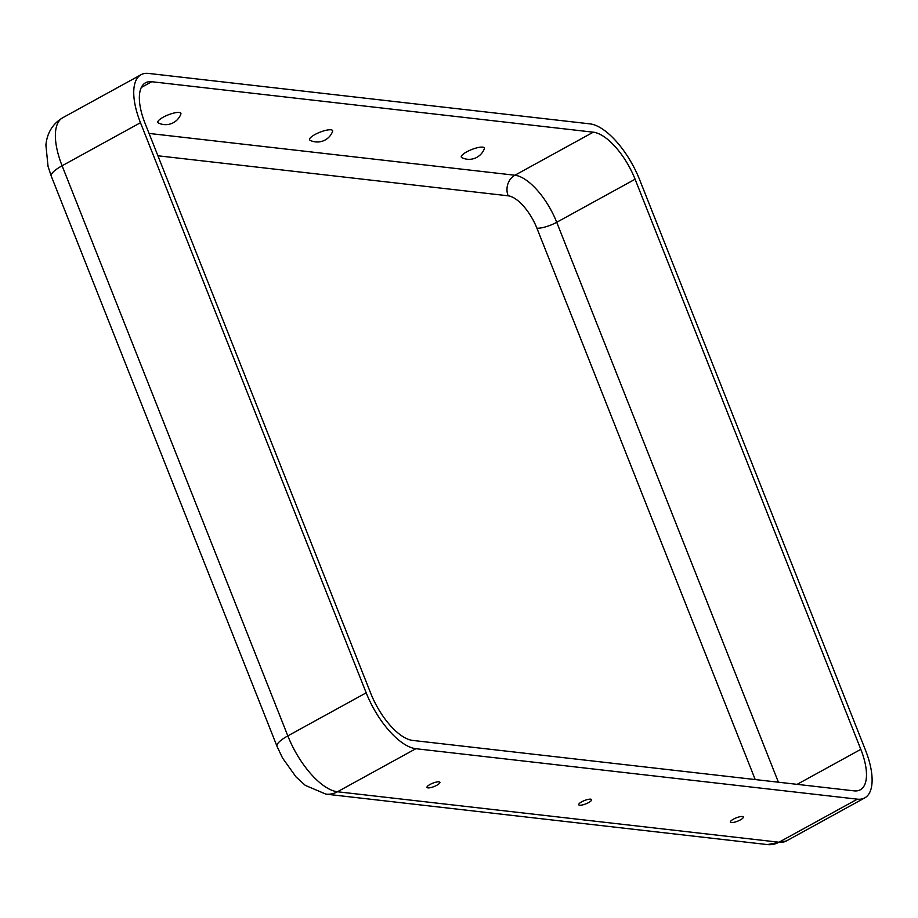 <?xml version="1.0" encoding="UTF-8"?>
<svg xmlns="http://www.w3.org/2000/svg" width="918" height="918" viewBox="0 0 918 918"><rect width="100%" height="100%" fill="white"/><g stroke="black" fill="none" stroke-linecap="round" stroke-linejoin="round"><path stroke-width="1.38" d="M461.88 157.678A12.393 3.213 -21.6 0 1 466.723 151.849A12.393 3.213 -21.6 0 1 479.104 147.362A12.393 3.213 -21.6 0 1 484.302 148.796A16.317 16.317 0 0 1 461.88 157.678M315 134.51A12.393 3.213 158.4 0 0 310.158 140.339A16.317 16.317 0 0 0 332.58 131.458A12.393 3.213 158.4 0 0 327.37 130.023A12.393 3.213 158.4 0 0 315 134.51M180.857 114.119A12.393 3.213 158.4 0 0 175.648 112.684A12.393 3.213 158.4 0 0 163.266 117.171A12.393 3.213 158.4 0 0 158.424 123.001A16.317 16.317 0 0 0 180.857 114.119M740.31 819.923A6.931 1.802 -21.6 0 1 730.43 821.989A6.931 1.802 -21.6 0 1 733.482 819.143A6.931 1.802 -21.6 0 1 743.305 816.894A6.931 1.802 -21.6 0 1 740.31 819.923M436.865 785.246A6.931 1.802 158.4 0 0 439.848 782.216A6.931 1.802 158.4 0 0 430.037 784.465A6.931 1.802 158.4 0 0 426.973 787.311A6.931 1.802 158.4 0 0 436.865 785.246M588.587 802.584A6.931 1.802 158.4 0 0 591.571 799.555A6.931 1.802 158.4 0 0 581.76 801.804A6.931 1.802 158.4 0 0 578.696 804.65A6.931 1.802 158.4 0 0 588.587 802.584M415.843 748.709L337.468 791.764A58.568 24.717 -118.8 0 1 287.827 735.892A24.66 6.403 -21.6 0 0 277.029 746.357L282.503 757.958L296.009 776.915L305.304 785.383L325.901 794.127A24.66 21.424 -83.5 0 0 337.468 791.764L778.992 842.219A58.568 24.717 61.2 0 0 786.382 840.968L767.425 844.583A24.66 21.424 -83.5 0 0 778.992 842.219L857.366 799.165L415.843 748.709A58.568 24.717 -118.8 0 1 366.19 692.826L140.465 122.702A58.568 24.717 61.2 0 1 141.097 74.679L62.722 117.745A58.568 24.717 61.2 0 0 62.103 165.768L140.465 122.702M854.073 790.857L412.549 740.401A49.32 20.816 -118.8 0 1 370.746 693.342L145.021 123.23A49.32 20.816 61.2 0 1 145.549 82.781A49.32 20.816 61.2 0 1 151.757 81.725L593.28 132.181A49.32 20.816 -118.8 0 1 635.095 179.228L860.82 749.352A49.32 20.816 61.2 0 1 860.292 789.801A49.32 20.816 61.2 0 1 854.073 790.857M857.366 799.165A58.568 24.717 61.2 0 0 864.745 797.903A58.568 24.717 61.2 0 0 865.376 749.868L639.651 179.756A58.568 24.717 -118.8 0 0 589.999 123.873L148.475 73.417A58.568 24.717 61.2 0 0 141.097 74.679M755.216 779.566L536.892 228.157A15.411 4.005 158.4 0 0 556.721 222.294L635.095 179.228M157.907 155.785L508.147 195.809A33.909 14.309 -118.8 0 1 536.892 228.157M366.19 692.826L287.827 735.892L62.103 165.768A24.66 6.403 -21.6 0 0 51.305 176.233L277.029 746.357M778.418 782.216L556.721 222.294A49.32 20.816 -118.8 0 0 514.918 175.235L149.06 133.431M797.122 784.351L860.82 749.352M141.315 87.462L151.757 81.725M508.147 195.809A15.411 13.391 96.5 0 1 514.918 175.235L593.28 132.181M767.425 844.583L325.901 794.127M864.745 797.903L786.382 840.968M62.722 117.745C52.693 123.781 47.093 132.88 45.9 145.033L48.034 166.365L51.305 176.233"/></g></svg>
